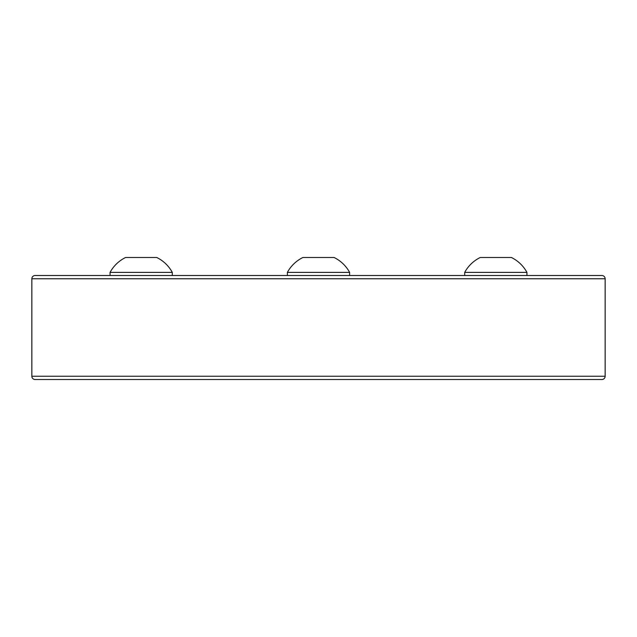 <?xml version="1.0" encoding="UTF-8"?>
<svg xmlns="http://www.w3.org/2000/svg" width="637" height="637" viewBox="0 0 637 637"><rect width="100%" height="100%" fill="white"/><g stroke="black" fill="none" stroke-linecap="round" stroke-linejoin="round"><path stroke-width="0.96" d="M605.15 278.775A3.273 3.273 0 0 0 601.877 275.502L35.123 275.502A3.273 3.273 0 0 0 31.85 278.775L31.85 376.236A3.273 3.273 0 0 0 35.123 379.517L601.877 379.517A3.273 3.273 0 0 0 605.15 376.236L605.15 278.775L31.85 278.775M120.504 379.517L143.086 379.517M110.058 275.502L110.058 272.389L172.301 272.389A35.425 35.425 0 0 0 156.742 257.483L125.616 257.483A35.425 35.425 0 0 0 110.058 272.389M172.301 275.502L172.301 272.389M287.375 275.502L287.375 272.389L349.625 272.389A35.425 35.425 0 0 0 334.059 257.483L302.941 257.483A35.425 35.425 0 0 0 287.375 272.389M349.625 275.502L349.625 272.389M464.699 275.502L464.699 272.389L526.942 272.389A35.425 35.425 0 0 0 511.384 257.483L480.258 257.483A35.425 35.425 0 0 0 464.699 272.389M526.942 275.502L526.942 272.389M31.85 376.236L605.15 376.236"/></g></svg>
